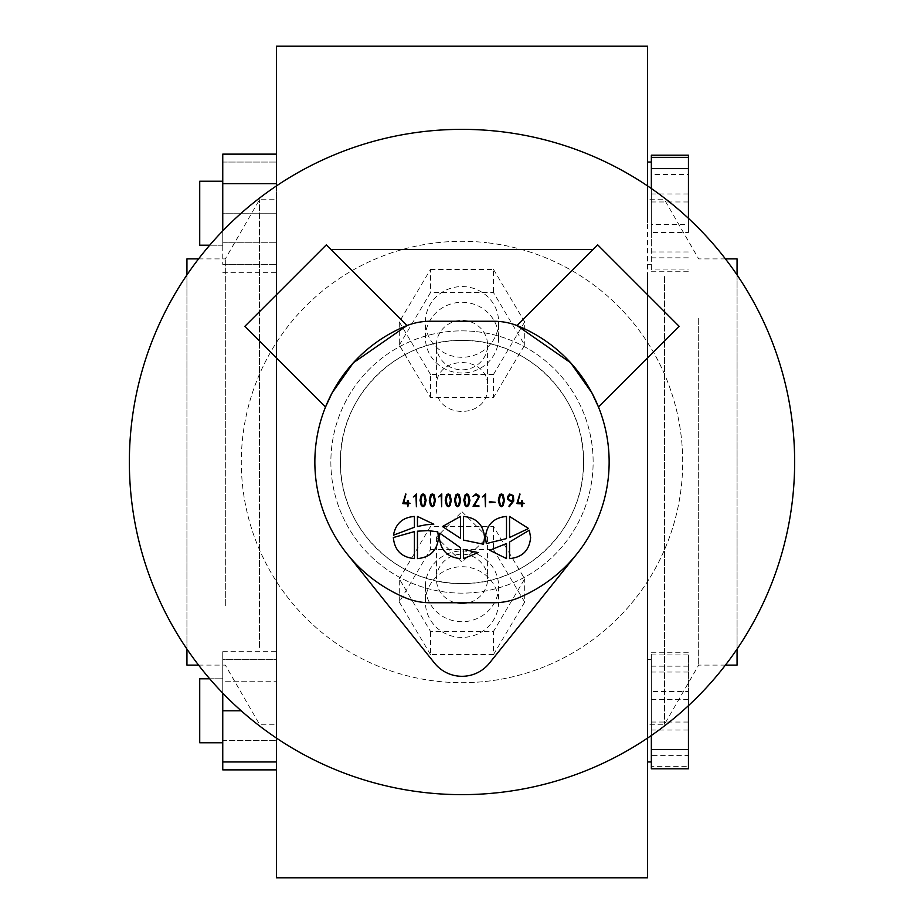 <?xml version="1.0" encoding="UTF-8"?>
<svg xmlns="http://www.w3.org/2000/svg" width="924" height="924" viewBox="0 0 924 924"><rect width="100%" height="100%" fill="white"/><g stroke="black" fill="none" stroke-linecap="round" stroke-linejoin="round"><path stroke-width="0.69" stroke-dasharray="4.62 3.46" d="M462 357.276A36.602 35.355 0 0 1 425.398 321.922A36.602 35.355 0 0 1 462 286.567A36.602 35.355 0 0 1 498.602 321.922A36.602 35.355 0 0 1 462 357.276M462 373.007A36.602 35.355 0 0 1 425.398 337.653A36.602 35.355 0 0 1 462 302.287A36.602 35.355 0 0 1 498.602 337.653A36.602 35.355 0 0 1 462 373.007M462 637.433A36.602 35.355 180 0 1 425.398 602.078A36.602 35.355 180 0 1 462 566.724A36.602 35.355 180 0 1 498.602 602.078A36.602 35.355 180 0 1 462 637.433M462 621.713A36.602 35.355 180 0 1 425.398 586.347A36.602 35.355 180 0 1 462 550.993A36.602 35.355 180 0 1 498.602 586.347A36.602 35.355 180 0 1 462 621.713M222.753 742.769L222.753 678.794L222.753 742.769L222.753 678.794L222.753 742.769L199.723 742.769L199.723 678.794M209.713 245.207L222.753 245.207L222.753 181.231L222.753 245.207L222.753 181.231L222.753 245.207L199.723 245.207L199.723 181.231M259.482 647.458L259.482 199.723L259.482 647.458M276.484 647.458L276.484 199.723L276.484 647.458M225.317 605.613L225.317 258.893L225.317 605.613M186.937 665.107L186.937 258.893M186.937 274.948L186.937 649.052M276.484 877.8L276.484 46.2M276.484 185.897L276.484 738.103M647.516 46.2L647.516 877.8M647.516 738.103L647.516 185.897M647.516 701.039L647.516 761.954L647.516 701.039M651.351 691.522L651.351 652.771L651.351 720.524L651.351 691.522L688.449 691.522L688.449 705.659M647.516 222.961L647.516 162.047L647.516 222.961M651.351 232.478L651.351 271.229L651.351 203.476L651.351 232.478L688.449 232.478L688.449 155.209M664.518 276.542L664.518 724.277L664.518 276.542M647.516 276.542L647.516 724.277L647.516 276.542M651.351 155.209L651.351 188.508M651.351 766.643L651.351 660.544L651.351 766.643L688.449 766.643L688.449 654.92L688.449 766.643M698.683 318.387L698.683 665.107L698.683 318.387M737.063 258.893L737.063 665.107M737.063 649.052L737.063 274.948M475.548 341.222A121.541 121.541 0 0 1 583.541 462A121.541 121.541 0 0 1 448.452 582.778A121.541 121.541 0 0 1 340.459 462C339.073 396.627 396.743 339.096 461.942 340.459C527.396 339.096 584.88 396.65 583.541 462C584.869 527.338 527.385 584.904 462.012 583.541C396.743 584.892 339.096 527.454 340.459 462A121.541 121.541 0 0 1 475.548 341.222M462 511.711L487.583 537.167L462 562.208L436.417 537.167L462 511.711M462 603.615A25.583 24.717 0 0 0 487.583 578.898A25.583 24.717 0 0 0 462 554.181A25.583 24.717 0 0 0 436.417 578.898A25.583 24.717 0 0 0 462 603.615M436.417 345.102A25.583 24.717 0 0 1 462 320.385A25.583 24.717 0 0 1 487.583 345.102A25.583 24.717 0 0 1 462 369.819A25.583 24.717 0 0 1 436.417 345.102L436.417 386.833C434.777 419.623 489.235 419.6 487.583 386.833C489.223 354.493 434.765 354.516 436.417 386.833M487.583 345.102L487.583 386.833M794.64 462A332.64 332.64 0 0 0 462 129.36A332.64 332.64 0 0 0 129.36 462A332.64 332.64 0 0 0 462 794.64A332.64 332.64 0 0 0 794.64 462M437.399 681.323A220.697 220.697 0 0 0 681.323 486.602A220.697 220.697 0 0 0 486.602 242.677A220.697 220.697 0 0 1 681.323 486.602A220.697 220.697 0 0 1 437.399 681.323A220.697 220.697 0 0 1 242.677 437.399A220.697 220.697 0 0 1 486.602 242.677A220.697 220.697 0 0 0 242.677 437.399A220.697 220.697 0 0 0 437.399 681.323M476.622 331.681A131.139 131.139 0 0 1 592.319 476.622A131.139 131.139 0 0 1 447.378 592.319A131.139 131.139 0 0 1 331.681 447.378A131.139 131.139 0 0 1 476.622 331.681A131.139 131.139 0 0 1 592.319 476.622A131.139 131.139 0 0 1 447.378 592.319A131.139 131.139 0 0 1 331.681 447.378A131.139 131.139 0 0 1 476.622 331.681M519.577 494.109L520.339 494.34L517.844 502.991L521.459 502.991L521.459 500.785L522.291 500.704L522.337 502.991L524.324 503.314L522.337 503.869L521.968 506.675L521.459 503.869L516.897 503.58L519.577 494.109M509.621 494.063L513.398 495.541L513.744 501.027L509.263 506.675L508.881 506.156L512.843 501.235L510.348 501.235L507.842 499.387L507.611 496.627L509.621 494.063M489.2 501.824L495.172 502.206L489.327 502.644L489.2 501.824M485.47 493.878L485.447 506.675L485.008 495.252L482.374 496.997L485.47 493.878M473.18 495.876L476.022 493.878L478.863 495.53L478.609 498.775L474.243 505.774L478.909 505.798L479.036 506.444L473.03 506.213L478.343 496.95L476.079 494.756L473.458 496.731L473.18 495.876M465.13 494.906L466.886 493.878L468.56 494.79L469.935 500.346L468.607 505.647L466.839 506.675L465.107 505.613L463.802 500.173L465.13 494.906M446.546 494.906L448.313 493.878L449.988 494.79L451.351 500.346L450.023 505.647L448.256 506.675L446.535 505.613L445.218 500.173L446.546 494.906M421.309 494.906L423.077 493.878L424.751 494.79L426.114 500.346L424.786 505.647L423.019 506.675L421.298 505.613L419.981 500.173L421.309 494.906M506.502 516.435C493.659 517.648 486.636 524.67 485.435 537.514L486.324 543.601L506.502 538.588M509.54 516.447L509.54 537.537L528.574 528.482L509.54 516.447M460.464 516.435L442.457 526.553L460.464 538.276M463.502 516.447L463.502 540.09L483.483 544.236L484.569 537.525C483.368 524.682 476.345 517.659 463.502 516.447M414.426 531.6L393.347 537.537C394.571 550.369 401.594 557.38 414.426 558.581L414.426 531.6M417.463 558.593C430.307 557.38 437.329 550.357 438.53 537.514L437.757 531.831L427.916 530.584L417.463 531.196M425.987 524.774L433.795 524.208L417.463 516.447L417.463 526.495L425.987 524.774M393.474 535.169L414.426 527.258L414.426 516.435C402.598 517.405 395.622 523.654 393.474 535.169M478.228 552.598L463.502 549.445L463.502 558.593L478.228 552.598M460.464 547.701L439.824 533.229L439.385 537.514C440.598 550.357 447.62 557.38 460.464 558.581L460.464 547.701M529.313 530.226L509.54 542.03L509.54 558.593C522.383 557.391 529.406 550.369 530.619 537.525L529.313 530.226M506.502 543.555L489.732 550.265L506.502 558.581L506.502 543.555M405.486 494.109L406.248 494.34L403.753 502.991L407.368 502.991L407.368 500.785L408.2 500.704L408.235 502.991L410.233 503.314L408.235 503.869L407.877 506.675L407.368 503.869L402.806 503.58L405.486 494.109M416.424 493.878L416.401 506.675L415.95 495.252L413.317 496.997L416.424 493.878M430.596 494.906L432.363 493.878L434.037 494.79L435.4 500.346L434.072 505.647L432.305 506.675L430.584 505.613L429.267 500.173L430.596 494.906M441.66 493.878L441.637 506.675L441.187 495.252L438.553 496.997L441.66 493.878M455.832 494.906L457.599 493.878L459.274 494.79L460.637 500.346L459.309 505.647L457.542 506.675L455.821 505.613L454.504 500.173L455.832 494.906M499.653 494.906L501.42 493.878L503.095 494.79L504.458 500.346L503.13 505.647L501.362 506.675L499.63 505.613L498.325 500.173L499.653 494.906M330.85 249.434L406.976 325.56A63.964 63.964 0 0 1 430.018 321.263L493.982 321.263A63.964 63.964 0 0 1 517.024 325.56L593.15 249.434L330.85 249.434L326.299 244.883L244.883 326.299L325.548 406.964A147.124 147.124 0 0 0 347.147 553.961L434.534 663.109A35.181 35.181 0 0 0 489.466 663.109L576.853 553.961A147.124 147.124 0 0 1 518.583 597.816A63.964 63.964 0 0 1 493.982 602.737L430.018 602.737A63.964 63.964 0 0 1 405.417 597.816A147.124 147.124 0 0 1 347.147 553.961M576.853 553.961A147.124 147.124 0 0 0 598.452 406.964L679.117 326.299L597.701 244.883L593.15 249.434M425.236 500.369L423.92 495.114L422.164 495.149L420.859 500.219L422.141 505.37L423.954 505.382L425.236 500.369M434.523 500.369L433.206 495.114L431.45 495.149L430.145 500.219L431.427 505.37L433.241 505.382L434.523 500.369M450.473 500.369L449.156 495.114L447.401 495.149L446.096 500.219L447.378 505.37L449.191 505.382L450.473 500.369M459.771 500.369L458.443 495.114L456.687 495.149L455.382 500.219L456.664 505.37L458.477 505.382L459.771 500.369M469.057 500.369L467.729 495.114L465.973 495.149L464.668 500.219L465.962 505.37L467.775 505.382L469.057 500.369M503.58 500.369L502.263 495.114L500.508 495.149L499.203 500.219L500.485 505.37L502.298 505.382L503.58 500.369M512.866 497.089L512.647 495.98L510.672 494.756L508.489 496.673L508.697 499.133L510.418 500.369L512.866 500.369L512.866 497.089M399.307 345.102L430.515 292.585L493.485 292.585L524.693 345.102L493.485 397.62L430.515 397.62L399.307 345.102L399.307 321.922L430.515 269.404L430.515 292.585M430.515 269.404L493.485 269.404L493.485 292.585M493.485 269.404L524.693 321.922L524.693 345.102M524.693 321.922L493.485 374.439L493.485 397.62M493.485 374.439L430.515 374.439L430.515 397.62M430.515 374.439L399.307 321.922M399.307 578.898L430.515 526.38L493.485 526.38L524.693 578.898L493.485 631.415L430.515 631.415L399.307 578.898L399.307 602.078L430.515 549.561L430.515 526.38M430.515 549.561L493.485 549.561L493.485 526.38M493.485 549.561L524.693 602.078L524.693 578.898M524.693 602.078L493.485 654.596L493.485 631.415M493.485 654.596L430.515 654.596L430.515 631.415M430.515 654.596L399.307 602.078M688.449 218.341L688.449 232.478M688.449 768.791L688.449 691.522M651.351 755.393L651.351 654.92L651.351 755.393L688.449 755.393M651.351 699.526L688.449 699.526M651.351 654.92L688.449 654.92M651.351 666.169L688.449 666.169M651.351 722.037L688.449 722.037M651.351 224.474L651.351 196.535L651.351 246.777L651.351 224.474L688.449 224.474M651.351 269.08L651.351 246.777L651.351 269.08L688.449 269.08M651.351 257.831L688.449 257.831M651.351 201.963L688.449 201.963M651.351 174.463L651.351 203.476L651.351 164.842L651.351 174.463L688.449 174.463M651.351 193.959L688.449 193.959M651.351 251.975L688.449 251.975M651.351 271.229L688.449 271.229M651.351 735.492L651.351 768.791M651.351 730.041L688.449 730.041M651.351 672.025L688.449 672.025M651.351 652.771L688.449 652.771M222.753 769.877L222.753 659.609L276.484 659.609L276.484 761.954L276.484 659.609L222.753 659.609L222.753 693.104M276.484 154.123L276.484 272.314L276.484 154.123M276.484 213.213L276.484 264.391L276.484 213.213L222.753 213.213L222.753 162.047L222.753 264.391L222.753 213.213L276.484 213.213M276.484 769.877L276.484 651.686L276.484 769.877M222.753 740.332L222.753 651.686L222.753 681.231L276.484 681.231L222.753 681.231L222.753 740.332L276.484 740.332L222.753 740.332M222.753 651.686L276.484 651.686M222.753 162.047L276.484 162.047L222.753 162.047M222.753 264.391L276.484 264.391L222.753 264.391M222.753 230.896L222.753 154.123M222.753 242.769L276.484 242.769L222.753 242.769M222.753 272.314L276.484 272.314M222.753 183.668L276.484 183.668M241.187 710.787L222.753 710.787M222.753 761.954L276.484 761.954M425.398 337.653L425.398 321.922M425.398 586.347L425.398 602.078M209.713 678.794L222.753 678.794L209.713 678.794M198.568 258.893L225.317 258.893L259.482 199.723L276.484 199.723M647.516 659.609L651.351 659.609L647.516 659.609M647.516 264.391L651.351 264.391L647.516 264.391M725.432 665.107L698.683 665.107L664.518 724.277L647.516 724.277M647.516 761.954L651.351 761.954M487.583 537.167L487.583 578.898M436.417 537.167L436.417 578.898M725.432 258.893L698.683 258.893L664.518 199.723L647.516 199.723M198.568 665.107L225.317 665.107L259.482 724.277L276.484 724.277M498.602 586.347L498.602 602.078M498.602 337.653L498.602 321.922"/><path stroke-width="1.39" d="M199.723 678.794L209.713 678.794L199.723 678.794L199.723 742.769L222.753 742.769M199.723 181.231L222.753 181.231L199.723 181.231L199.723 245.207L209.713 245.207M198.568 258.893L186.937 258.893L186.937 274.948M647.516 185.897L647.516 46.2L276.484 46.2L276.484 185.897M276.484 738.103L276.484 877.8L647.516 877.8L647.516 738.103M725.432 665.107L737.063 665.107L737.063 649.052M129.36 462A332.64 332.64 0 0 1 462 129.36A332.64 332.64 0 0 1 794.64 462A332.64 332.64 0 0 1 462 794.64A332.64 332.64 0 0 1 129.36 462M509.759 506.525L508.881 506.156L512.843 501.235L510.348 501.235L507.842 499.387L507.611 496.627L509.621 494.063L513.398 495.541L513.744 501.027L509.263 506.675M506.502 538.588L506.502 516.435C493.659 517.648 486.636 524.67 485.435 537.514L486.324 543.601L506.502 538.588L506.502 516.435M460.464 538.276L460.464 516.435L442.457 526.553L460.464 538.276L460.464 516.435M417.463 531.196L417.463 558.593C430.307 557.38 437.329 550.357 438.53 537.514L437.757 531.831L427.916 530.584L417.463 531.196L417.463 558.593M430.018 321.263L493.982 321.263A63.964 63.964 0 0 1 518.583 326.184A147.124 147.124 0 0 1 518.583 597.816A63.964 63.964 0 0 1 493.982 602.737L430.018 602.737A63.964 63.964 0 0 1 405.417 597.816A147.124 147.124 0 0 1 405.417 326.184A63.964 63.964 0 0 1 430.018 321.263M326.299 244.883L244.883 326.299L325.548 406.964L332.12 392.873L353.349 362.797L406.976 325.56L326.299 244.883M679.117 326.299L597.701 244.883L517.024 325.56L570.651 362.797L591.88 392.873L598.452 406.964L679.117 326.299M593.15 249.434L330.85 249.434M347.147 553.961L434.534 663.109A35.181 35.181 0 0 0 489.466 663.109L576.853 553.961M425.987 524.774L433.795 524.208L417.463 516.447L417.463 526.495L425.987 524.774M393.474 535.169L414.426 527.258L414.426 516.435C402.598 517.405 395.622 523.654 393.474 535.169M414.426 531.6L393.347 537.537C394.571 550.369 401.594 557.38 414.426 558.581L414.426 531.6M478.228 552.598L463.502 549.445L463.502 558.593L478.228 552.598M463.502 516.447L463.502 540.09L483.483 544.236L484.569 537.525C483.368 524.682 476.345 517.659 463.502 516.447M460.464 547.701L439.824 533.229L439.385 537.514C440.598 550.357 447.62 557.38 460.464 558.581L460.464 547.701M529.313 530.226L509.54 542.03L509.54 558.593C522.383 557.391 529.406 550.369 530.619 537.525L529.313 530.226M509.54 516.447L509.54 537.537L528.574 528.482L509.54 516.447M506.502 543.555L489.732 550.265L506.502 558.581L506.502 543.555M405.775 493.878L403.753 502.991L407.368 502.991L407.368 500.785L408.2 500.704L408.235 502.991L410.233 503.314L408.235 503.869L407.877 506.675L407.368 503.869L402.806 503.58L405.775 493.878M416.551 493.901L416.401 506.675L415.95 495.252L413.317 496.997L416.551 493.901M423.077 493.878L424.751 494.79L426.114 500.346L424.786 505.647L423.019 506.675L421.298 505.613L419.981 500.173L421.309 494.906L423.077 493.878M423.92 495.114L422.164 495.149L420.859 500.219L422.141 505.37L423.042 505.798L423.954 505.382L425.236 500.369L423.92 495.114M432.363 493.878L434.037 494.79L435.4 500.346L434.072 505.647L432.305 506.675L430.584 505.613L429.267 500.173L430.596 494.906L432.363 493.878M433.206 495.114L431.45 495.149L430.145 500.219L431.427 505.37L432.328 505.798L433.241 505.382L434.523 500.369L433.206 495.114M441.788 493.901L441.637 506.675L441.187 495.252L438.553 496.997L441.788 493.901M448.313 493.878L449.988 494.79L451.351 500.346L450.023 505.647L448.256 506.675L446.535 505.613L445.218 500.173L446.546 494.906L448.313 493.878M449.156 495.114L447.401 495.149L446.096 500.219L447.378 505.37L448.279 505.798L449.191 505.382L450.473 500.369L449.156 495.114M457.599 493.878L459.274 494.79L460.637 500.346L459.309 505.647L457.542 506.675L455.821 505.613L454.504 500.173L455.832 494.906L457.599 493.878M458.443 495.114L456.687 495.149L455.382 500.219L456.664 505.37L457.565 505.798L458.477 505.382L459.771 500.369L458.443 495.114M466.886 493.878L468.56 494.79L469.935 500.346L468.607 505.647L466.839 506.675L465.107 505.613L463.802 500.173L465.13 494.906L466.886 493.878M467.729 495.114L465.973 495.149L464.668 500.219L465.962 505.37L466.851 505.798L467.775 505.382L469.057 500.369L467.729 495.114M476.022 493.878L478.863 495.53L479.221 496.869L474.243 505.774L478.909 505.798L478.898 506.502L473.03 506.213L478.112 497.99L478.343 496.95L476.079 494.756L473.03 496.35L476.022 493.878M485.597 493.901L485.447 506.675L485.008 495.252L482.374 496.997L485.597 493.901M489.339 501.767L495.172 502.206L489.327 502.644L489.339 501.767M501.42 493.878L503.095 494.79L504.458 500.346L503.13 505.647L501.362 506.675L499.63 505.613L498.325 500.173L499.653 494.906L501.42 493.878M502.263 495.114L500.508 495.149L499.203 500.219L500.485 505.37L501.386 505.798L502.298 505.382L503.58 500.369L502.263 495.114M512.647 495.98L510.672 494.756L508.489 496.673L508.697 499.133L510.418 500.369L512.866 500.369L512.647 495.98M519.865 493.878L517.844 502.991L521.459 502.991L521.459 500.785L522.291 500.704L522.337 502.991L524.324 503.314L522.337 503.869L521.968 506.675L521.459 503.869L516.897 503.58L519.865 493.878M651.351 188.508L651.351 168.607L688.449 168.607L688.449 155.209L651.351 155.209L651.351 157.357L688.449 157.357M688.449 168.607L688.449 218.341M737.063 274.948L737.063 258.893L725.432 258.893M688.449 749.537L688.449 768.791L651.351 768.791L651.351 749.537L688.449 749.537L688.449 705.659M651.351 168.607L651.351 157.357M651.351 749.537L651.351 735.492M186.937 649.052L186.937 665.107L198.568 665.107M222.753 693.104L222.753 769.877L276.484 769.877M276.484 154.123L222.753 154.123L222.753 230.896M222.753 183.668L276.484 183.668M222.753 710.787L241.187 710.787M222.753 761.954L276.484 761.954M647.516 162.047L651.351 162.047L647.516 162.047M647.516 761.954L651.351 761.954"/></g></svg>
